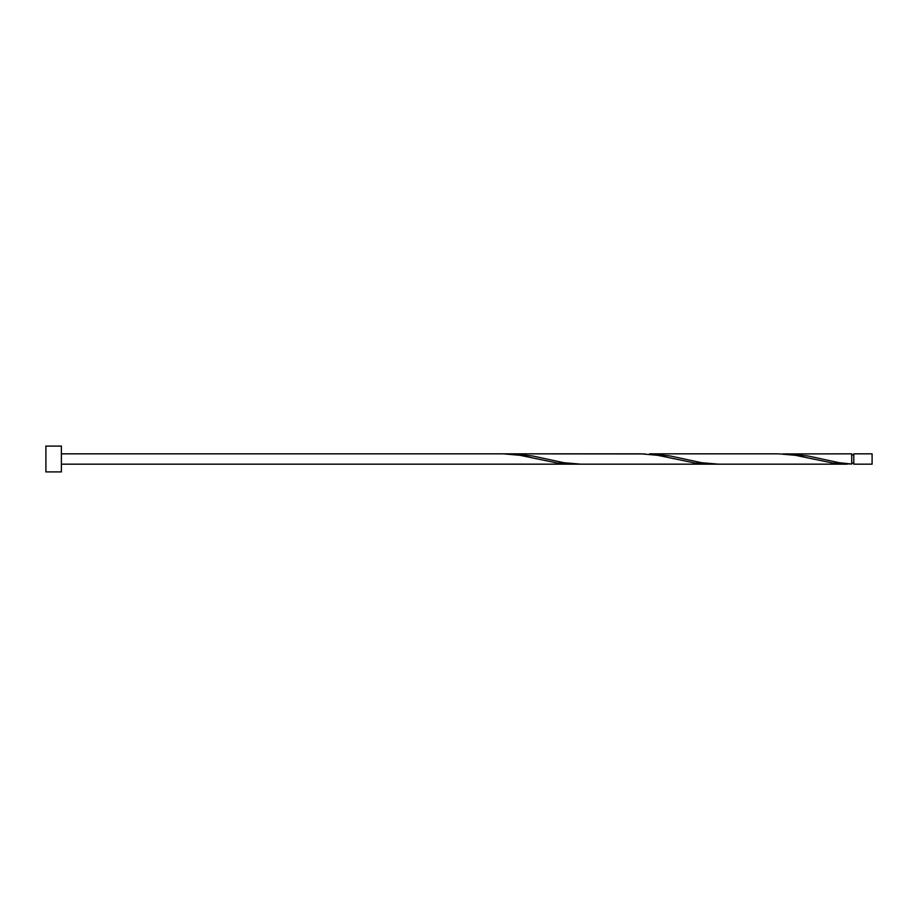 <?xml version="1.0" encoding="UTF-8"?>
<svg xmlns="http://www.w3.org/2000/svg" width="918" height="918" viewBox="0 0 918 918"><rect width="100%" height="100%" fill="white"/><g stroke="black" fill="none" stroke-linecap="round" stroke-linejoin="round"><path stroke-width="1.38" d="M872.1 459L872.1 464.164L853.786 464.164L853.786 453.836L872.1 453.836L872.1 459M61.391 459L61.391 471.909L45.9 471.909L45.9 446.091L61.391 446.091L61.391 459M847.325 464.164L718.404 464.164L701.501 462.706L670.197 455.959L649.554 453.836L778.475 453.836L795.378 455.294L832.936 463.085L851.72 464.06L851.72 453.836L782.87 453.94M853.786 463.131L851.72 463.131L851.72 464.06L839.201 462.706L807.897 455.959L787.254 453.836M718.404 464.164L580.704 464.164L563.801 462.706L532.497 455.959L511.854 453.836L645.17 453.94M511.854 453.836L507.47 453.94M714.02 464.06L695.236 463.085L657.678 455.294L640.775 453.836L503.075 453.836L519.978 455.294L557.536 463.085L576.32 464.06M61.391 464.164L709.625 464.164M503.075 453.836L61.391 453.836M853.786 454.869L851.72 454.869"/></g></svg>
